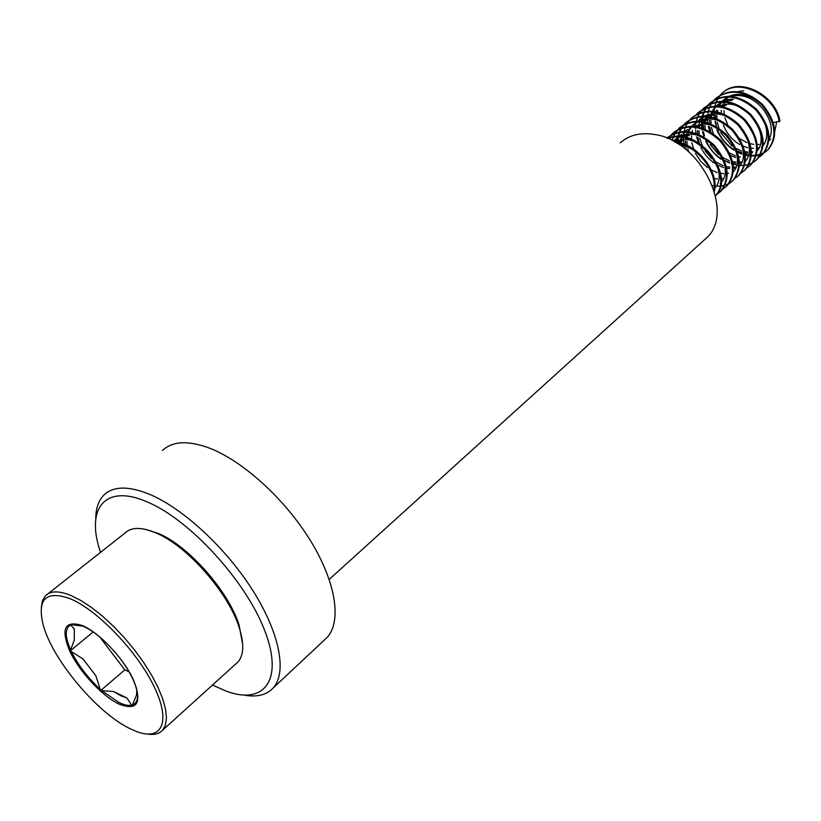 <?xml version="1.0" encoding="UTF-8"?>
<svg xmlns="http://www.w3.org/2000/svg" width="821" height="821" viewBox="0 0 821 821"><rect width="100%" height="100%" fill="white"/><g stroke="black" fill="none" stroke-linecap="round" stroke-linejoin="round"><path stroke-width="1.23" d="M95.759 519.611C95.657 508.887 98.356 500.707 103.857 495.084C113.288 485.991 128.63 485.775 149.884 494.437C183.432 508.62 226.411 548.479 253.104 590.946C279.869 633.453 287.093 672.584 273.27 687.885C266.681 695.007 256.932 697.419 244.022 695.12M162.414 450.544C172.451 441.062 188.122 440.241 209.427 448.102C243.037 461.012 285.103 499.24 310.533 540.762C336.025 582.315 341.834 621.364 327.158 637.404L323.946 640.421M100.449 552.42L98.51 545.842C87.293 506.147 107.048 484.195 147.339 501.97C189.754 519.703 245.766 580.837 264.69 630.528C284.128 680.424 263.972 705.506 225.826 690.995L212.506 685.032M620.255 142.854C629.071 135.034 640.452 132.243 654.388 134.459C700.57 140.309 735.903 212.536 706.368 238.069L703.505 240.656M126.886 697.942L113.503 691.498L120.995 695.859L126.886 697.942L132.099 705.844L132.468 704.911C137.733 702.909 138.923 696.916 136.05 686.931L133.115 679.511C126.157 665.113 115.905 651.7 102.358 639.282L101.64 638.646C95.02 632.919 88.996 628.835 83.568 626.402M69.959 598.622C46.15 590.361 37.161 598.878 42.99 624.165C51.744 659.037 97.268 713.428 130.662 728.976L136.861 731.644C162.148 741.271 171.271 721.649 153.958 686.325C137.004 651.135 97.176 609.736 69.959 598.622M147.852 734.118C154.451 735.082 159.397 733.748 162.691 730.115L165.483 724.943L166.458 717.882L165.544 709.108L162.722 698.866L158.053 687.464L151.659 675.252L143.737 662.609L134.531 649.955L124.34 637.712L113.503 626.29L102.379 616.058L91.336 607.345L80.725 600.418L70.893 595.461C58.866 590.607 50.348 590.73 45.319 595.851L42.343 600.962L41.235 607.92M235.832 663.922L238.008 661.942C243.95 655.045 244.299 643.418 239.044 627.049C228.217 592.557 187.311 546.109 156.493 533.168L151.516 531.156C139.344 526.979 130.467 527.646 124.895 533.157L47.946 593.788M242.698 644.423L239.075 624.955C228.525 591.346 188.748 546.17 158.71 533.558L145.512 529.381M712.135 174.616C706.994 158.084 696.105 148.139 679.47 144.794M714.013 188.758C728.997 176.074 708.892 139.549 684.56 139.457L673.784 141.397M682.969 140.76L674.513 141.797M720.14 183.411C735.144 170.696 715.173 134.305 690.882 134.264C684.591 134.008 679.316 135.793 675.057 139.611L673.487 140.894C677.746 137.076 683.021 135.301 689.301 135.557M681.338 134.49L679.378 136.584M678.751 137.415L677.068 140.206M676.576 141.243L676.022 142.649M677.818 137.866L676.022 140.514M675.498 141.499L675.18 142.166M730.28 157.068C726.852 145.994 719.74 137.702 708.944 132.171M732.219 172.841C747.264 160.085 727.56 123.961 703.34 124.022L691.108 126.803M687.546 129.41L685.617 131.483M684.991 132.304L683.318 135.055M682.826 136.07L681.625 139.467M681.327 140.719L680.783 144.958M701.801 125.295L692.072 126.855M685.997 130.683L684.735 131.976M684.067 132.756L682.282 135.373M681.758 136.337L680.424 139.57M680.075 140.76L679.357 144.712M715.307 178.67L717.431 178.865M720.335 178.804L722.521 178.485M738.182 167.628C753.247 154.861 733.666 118.85 709.498 118.973C703.248 118.758 697.983 120.564 693.714 124.382L691.805 126.424M691.179 127.234L689.507 129.954M689.024 130.95L687.813 134.295M687.505 135.527L686.931 139.683M686.879 141.243L687.341 146.682M687.793 148.847L688.614 151.741M707.959 120.235C701.709 120.02 696.444 121.816 692.175 125.634L690.923 126.906M690.266 127.686L688.491 130.262M687.967 131.227L686.633 134.408M686.274 135.578L685.525 139.519M685.402 140.996L685.545 146.066M685.833 148.037L686.171 149.689M718.96 173.057L723.578 173.672M726.534 173.58L728.586 173.252M744.103 162.455C759.179 149.668 739.721 113.791 715.594 113.965C709.354 113.77 704.1 115.576 699.82 119.404L697.07 121.888M714.075 115.217C707.825 115.012 702.571 116.818 698.302 120.646M696.413 122.657L694.638 125.213M694.114 126.147L693.704 126.998M692.421 130.447L691.846 132.971M691.508 135.763L691.6 140.709M691.857 142.638L693.858 149.894M695.418 153.383L700.703 161.327L707.466 167.628M710.596 169.67L717.195 172.584M725.395 166.396L729.777 167.176M732.609 167.238L734.959 166.991M725.805 168.11L729.664 168.531M732.681 168.387L734.6 168.059M703.402 117.229L701.77 119.804M701.247 120.851L700.765 121.98M699.708 125.285L699.205 128.076M698.999 130.785L699.318 135.968M699.687 138L702.417 146.087M705.095 150.9L711.54 158.504M715.789 161.881L723.096 165.678M704.377 115.689L703.156 116.921M702.499 117.67L700.744 120.194M700.221 121.128L698.876 124.217M698.517 125.356L697.942 127.748M697.573 130.58L697.614 135.424M697.829 137.292L699.646 144.28M701.011 147.534C704.172 153.979 708.554 159.151 714.137 163.04M717.051 164.857L723.424 167.535M731.644 161.419L735.821 162.096M738.705 162.117L740.922 161.87M753.555 134.11C750.189 125.028 744.195 118.019 735.585 113.062M732.014 163.071L735.708 163.42M738.767 163.246L740.563 162.917M755.772 152.244C770.878 139.426 751.667 103.805 727.622 104.082L715.984 106.638M707.281 115.864L706.06 119.055M705.732 120.235L705.085 124.166M704.993 125.634L705.188 130.252M710.186 144.568L718.601 154.502M722.306 157.263L729.294 160.721M726.133 105.314L717.092 106.689M706.265 116.141L704.921 119.189M704.551 120.307L703.741 124.053M703.587 125.439L703.525 129.533M706.614 141.797C709.888 148.817 714.578 154.358 720.684 158.422M723.434 160.054L729.592 162.527M733.563 99.208C727.355 99.054 722.121 100.88 717.841 104.698L716.015 106.617M715.409 107.397L713.757 109.973M713.264 110.927L712.033 114.068M711.715 115.227L711.027 119.086M710.924 120.533L711.119 125.469M711.417 127.399L713.623 134.777M728.73 152.624L735.442 155.795M737.207 156.318L740.368 156.914M732.086 100.419C725.877 100.265 720.633 102.091 716.353 105.909L715.173 107.099M714.527 107.838L712.782 110.301M712.259 111.204L710.914 114.201M710.545 115.309L709.713 118.983M709.549 120.348L709.488 124.987M709.652 126.773L711.14 133.289M729.736 155.261L735.698 157.55M737.34 157.93L738.921 158.176M743.241 151.382L747.757 152.049M750.722 152.008L752.693 151.741M761.529 147.205C772.294 137.692 765.726 113.442 748.69 103.887M743.354 152.963L747.613 153.332M750.774 153.075L752.313 152.768M723.137 92.414C739.988 76.415 776.05 95.308 779.95 121.118L772.027 122.883C767.091 106.207 756.233 96.704 739.454 94.374C733.256 94.23 728.022 96.067 723.742 99.885L721.946 101.783M721.331 102.543L719.689 105.088M719.206 106.032L718.827 106.843M717.636 110.26L717.123 112.641M716.815 115.474L716.949 120.307M717.215 122.175L719.217 129.266M720.787 132.715L731.973 145.933M735.062 147.996L741.517 150.9M768.292 140.35C778.924 125.346 759.671 95.339 737.987 95.575C731.788 95.431 726.554 97.268 722.275 101.086L721.105 102.256M720.469 102.984L718.724 105.416M716.487 110.353L715.943 112.374M715.46 115.309L715.358 119.856M715.502 121.59L716.836 127.891M717.821 130.642C721.207 138.667 726.431 144.845 733.481 149.155M735.965 150.5L741.743 152.614M750.291 148.17L753.493 148.355M756.685 148.057L758.122 147.749M756.449 144.568L759.117 144.455M762.555 143.819L763.551 143.511M769.174 140.524L770.734 139.16M774.09 134.685L776.645 122.144M727.673 97.514L726.164 100.07M725.723 101.014L724.656 104.144M724.389 105.304L724.009 107.859M723.896 110.65L724.42 115.74M724.871 117.762L728.34 126.26M738.797 138.133L746.812 142.608M749.142 143.418L753.74 144.383M743.836 90.772L735.298 92.024M728.135 96.293L726.985 97.453M726.349 98.171L724.625 100.573M724.101 101.455L722.757 104.37M722.377 105.447L721.854 107.335M721.331 110.322L721.156 113.893M723.393 125.192C726.821 133.679 732.27 140.124 739.752 144.517M742.143 145.758L747.736 147.708M779.242 121.734C775.281 95.421 738.11 76.63 721.659 93.666L720.007 95.339M716.856 130.046C720.735 138.585 726.421 145.296 733.892 150.192M736.304 151.639L741.856 154.163M743.364 154.666L747.172 155.59M748.218 155.754L749.932 155.939M751.153 156.011C757.804 156.195 763.304 154.194 767.656 150.017C777.641 137.179 775.691 122.196 761.796 105.067C745.355 90.556 730.013 88.35 715.748 98.448C711.817 102.091 709.241 106.843 708.051 112.723M707.989 113.041L707.897 113.555M707.62 115.792L707.476 118.963M707.507 120.215L707.959 124.628M708.277 126.352L710.144 132.756M757.927 158.125L761.919 155.066C771.894 142.218 769.903 127.204 755.936 110.004C739.434 95.431 724.06 93.184 709.796 103.272C705.855 106.915 703.289 111.687 702.109 117.577M701.678 120.749L701.565 124.002M701.596 125.285L702.099 129.81M702.448 131.586L704.48 138.236M705.803 141.253C709.508 148.724 714.598 154.738 721.084 159.305M752.118 163.235L756.141 160.157C766.096 147.308 764.053 132.253 750.025 114.981C733.461 100.336 718.057 98.058 703.792 108.136C699.851 111.789 697.296 116.572 696.126 122.483M695.695 125.767L695.592 129.092M695.644 130.406L696.198 135.044M696.577 136.881L698.794 143.798M746.258 168.377L750.312 165.288C760.246 152.439 758.163 137.353 744.062 120.01C727.437 105.293 711.992 102.974 697.737 113.052L695.992 114.827M740.347 173.57L744.431 170.46C754.345 157.622 752.221 142.495 738.048 125.079C721.351 110.291 705.875 107.931 691.621 117.998C687.67 121.662 685.125 126.465 683.985 132.427M683.708 134.316L683.636 134.972M683.565 135.927L683.503 139.416M683.585 140.802L684.262 145.686M684.714 147.636L685.012 148.765M734.385 178.804L738.51 175.684C748.393 162.845 746.217 147.677 731.983 130.19C715.224 115.33 699.708 112.939 685.453 122.996C681.502 126.66 678.967 131.483 677.838 137.466M677.582 139.242L677.489 140.093M677.417 141.079L677.356 143.449M728.371 184.089L732.527 180.948C742.389 168.11 740.173 152.911 725.856 135.352C709.036 120.42 693.488 117.978 679.234 128.035L674.841 133.546L672.071 140.494M722.295 189.415L726.482 186.264C736.334 173.426 734.066 158.196 719.678 140.565C702.786 125.551 687.218 123.078 672.963 133.115L671.137 135.013M716.179 194.793L720.397 191.632C730.197 178.845 727.919 163.615 713.552 145.922C696.69 130.826 681.112 128.22 666.806 138.092L667.432 137.6L666.878 138.123M715.543 195.614C734.877 175.427 696.454 126.434 668.161 138.657M713.952 189.754C716.918 171.322 697.47 145.974 676.442 142.895M722.388 93.071C718.426 96.734 715.84 101.517 714.65 107.428M714.403 108.854L714.28 109.819M714.198 110.712L714.085 113.945M714.126 115.217L714.619 119.681M714.968 121.426L716.487 126.68M736.714 150.848L741.804 153.26M743.374 153.825L747.346 154.861M748.444 155.056L751.051 155.354M752.026 155.395C758.614 155.538 764.053 153.537 768.364 149.391C778.359 136.553 776.409 121.57 762.524 104.452C746.094 89.951 730.752 87.755 716.497 97.853L715.748 98.448M761.416 155.549L762.637 154.43C772.612 141.592 770.621 126.567 756.664 109.378C740.183 94.815 724.81 92.578 710.545 102.666C706.573 106.34 703.997 111.163 702.827 117.116M702.632 118.347L702.468 119.671M702.386 120.605L702.314 124.002M702.376 125.326L702.992 130.026M703.392 131.883L704.418 135.424M726.021 161.285L729.643 162.999M731.316 163.636L735.493 164.826M736.642 165.042L739.403 165.39M740.573 165.452C747.151 165.616 752.58 163.636 756.87 159.51C766.824 146.672 764.792 131.617 750.763 114.355C734.21 99.721 718.806 97.442 704.541 107.53L703.792 108.136M749.819 165.76L751.051 164.641C760.893 152.008 758.953 137.076 745.242 119.825C729.048 105.057 713.716 102.379 699.225 111.789M743.939 170.932L745.17 169.814C755.084 156.965 752.96 141.848 738.808 124.443C722.121 109.665 706.645 107.305 692.39 117.382L691.621 117.998M738.017 176.156L739.249 175.027C749.142 162.189 746.977 147.031 732.743 129.554C715.994 114.704 700.487 112.303 686.233 122.37C682.251 126.054 679.706 130.919 678.587 136.953M678.454 137.846L678.218 139.929M678.156 140.955L678.156 143.942M712.464 185.525L715.46 185.987M717.041 186.1C723.619 186.326 729.027 184.386 733.276 180.292C743.138 167.453 740.932 152.254 726.626 134.706C709.806 119.784 694.268 117.352 680.014 127.399L679.234 128.035M726.01 186.726L727.242 185.597C737.001 172.974 734.887 157.889 720.889 140.36C704.418 125.305 688.952 122.462 674.462 131.853M719.925 192.083L721.166 190.954C730.988 178.126 728.679 162.856 714.229 145.163C697.275 130.087 681.676 127.563 667.432 137.6M715.584 195.778C736.919 175.992 696.465 124.207 667.74 138.482M714.383 191.17C719.35 171.825 697.234 143.295 674.677 141.889M99.957 637.199L124.802 669.874L100.634 690.584L113.503 691.498M132.468 704.911L137.394 692.914M136.799 689.681L136.481 695.182M79.052 624.802L70.165 624.586L74.29 628.917L74.29 640.093L70.267 650.837L83.013 658.955L95.893 675.827L100.634 690.584M124.802 669.874L129.123 671.876M93.153 631.965L70.267 650.837M74.29 640.093L74.29 628.917M95.893 675.827L83.013 658.955M101.763 690.687L119.045 702.581C124.135 704.972 128.322 705.834 131.606 705.147M82.521 625.602C99.587 632.827 124.104 658.996 133.669 680.322C142.249 703.115 137.394 711.058 119.096 704.141C102.173 696.167 79.555 671.835 69.826 651.248C60.467 628.578 64.695 620.029 82.521 625.602M82.921 626.125L71.324 624.668M70.524 624.997C64.849 628.424 64.88 636.727 70.606 649.893M71.396 651.587C78.169 665.164 87.765 677.725 100.183 689.271M273.27 687.885L327.158 637.404M329.2 579.421L706.368 238.069M238.008 661.942L162.691 730.115M158.71 533.558L156.493 533.168M239.075 624.955L239.044 627.049M693.714 124.382L692.175 125.644M717.841 104.698L716.353 105.909M723.742 99.885L722.275 101.086M767.656 150.017L768.364 149.391M761.919 155.066L762.637 154.43M709.796 103.272L710.545 102.666M756.141 160.157L756.87 159.51M750.312 165.288L751.051 164.641M744.431 170.46L745.17 169.814M738.51 175.684L739.249 175.027M685.453 122.996L686.233 122.37M732.527 180.948L733.276 180.292M726.482 186.264L727.242 185.597M720.397 191.632L721.166 190.954"/></g></svg>
